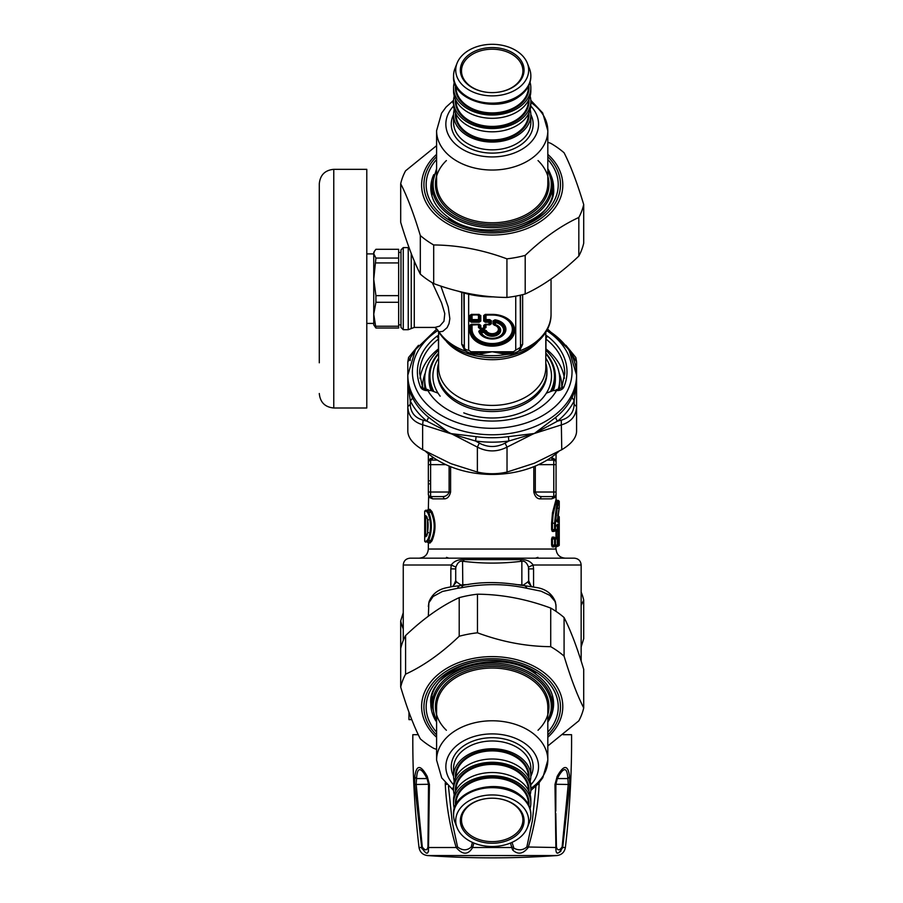 <?xml version="1.0" encoding="UTF-8"?>
<svg xmlns="http://www.w3.org/2000/svg" width="903" height="903" viewBox="0 0 903 903"><rect width="100%" height="100%" fill="white"/><g stroke="black" fill="none" stroke-linecap="round" stroke-linejoin="round"><path stroke-width="1.35" d="M408.957 712.117L408.957 719.635L409.025 712.309M409.025 719.635L411.791 719.635M472.382 842.375L471.264 846.98C467.054 850.75 462.483 850.75 457.573 846.98L452.245 822.193L448.452 786.22M473.906 843.041L472.619 847.511C468.149 855.062 462.675 855.062 456.196 847.511L457.573 846.98M510.488 843.041L511.787 847.511L472.619 847.511A4.56 0.88 -163.2 0 1 471.264 846.98M427.435 855.547A912.29 912.29 0 0 0 556.959 855.547L427.435 855.547C422.717 854.881 419.906 852.195 419.026 847.511L421.69 847.511C426.397 855.062 428.665 855.062 428.496 847.511A4.56 1.535 -176.1 0 1 427.966 846.98C426.916 850.75 425.031 850.75 422.288 846.98A4.56 1.298 -11.6 0 0 421.69 847.511L414.646 784.493L414.827 776.467C416.441 764.536 420.584 764.536 427.266 776.467L429.422 784.493L428.496 847.511L456.196 847.511C449.987 826.956 446.353 805.95 445.292 784.493L446.658 784.391M445.292 784.493L445.281 782.833M418.27 734.692L412.829 734.692C412.569 772.426 414.635 810.036 419.026 847.511M535.953 786.22L532.375 820.771L526.833 846.98C523.006 850.276 518.694 850.682 513.909 848.188L512.024 842.375M539.114 782.833L539.102 784.493C538.053 805.927 534.418 826.934 528.21 847.511C523.029 854.114 517.825 854.915 512.622 849.926L511.787 847.511A4.56 0.88 -16.8 0 0 513.141 846.98M526.833 846.98L555.898 847.511L554.973 784.493L557.14 776.467C563.811 764.536 567.964 764.536 569.567 776.467L569.759 784.493L562.704 847.511C557.998 855.062 555.729 855.062 555.898 847.511A4.56 1.535 -3.9 0 0 556.44 846.98L555.796 813.411M557.354 778.521L557.343 778.544C563.63 766.703 567.14 766.703 567.852 778.567L568.258 784.278L562.117 846.98C559.375 850.75 557.478 850.75 556.44 846.98M554.973 784.493L555.887 784.301L557.332 778.567A4.56 2.517 29.6 0 1 557.332 778.567L567.852 778.567A4.56 3.115 172.2 0 0 569.567 776.467M555.796 809.652L555.876 784.312M422.288 846.98L416.148 784.278L416.554 778.567C417.265 766.703 420.764 766.703 427.074 778.567A4.56 2.517 150.4 0 0 427.074 778.567L426.961 778.567M425.99 776.715L427.04 778.521M428.53 850.536L428.485 851.427M422.062 848.865L421.859 848.256M426.916 849.475L426.137 849.712M428.643 784.368L429.422 784.493L428.519 784.301L427.074 778.567A4.56 2.517 150.4 0 1 427.266 776.467M428.609 811.063L428.519 784.301L427.966 846.98M414.827 776.467A4.56 3.115 7.8 0 0 416.554 778.567L416.486 778.826M414.646 784.493L428.474 784.278M560.989 851.021L560.244 851.732M560.041 851.901L558.573 852.725M558.336 852.816L557.241 853.019M555.887 848.368L555.898 847.782M556.959 855.547C561.689 854.881 564.488 852.195 565.38 847.511L562.704 847.511A4.56 1.298 -168.4 0 0 562.117 846.98M569.759 784.493L555.887 784.278M557.14 776.467A4.56 2.517 29.6 0 1 557.343 778.544L555.887 784.301L555.796 811.052M539.102 784.493L537.736 784.391M565.38 847.511C569.77 810.036 571.836 772.426 571.565 734.692L563.077 734.692M461.58 587.718L457.482 588.304A6.84 4.38 85.3 0 1 460.09 585.652L463.995 585.178A6.84 3.657 82.4 0 0 461.58 587.718C483.895 583.428 505.669 583.62 526.912 588.304L541.032 591.172L549.871 595.37L554.995 601.387L555.943 604.739L556.056 611.399M428.338 616.241L428.88 602.809L433.079 596.522L442.447 591.465L457.482 588.304M558.268 537.748L558.336 536.856M557.411 520.783L557.885 521.392A0.914 0.903 -90 0 1 558.788 522.306L558.968 521.087L558.065 520.783L558.336 515.918L559.25 516.832L558.968 521.087M426.634 535.818L425.742 535.818L426.634 535.818M427.051 534.903L425.652 534.903L424.839 536.721L426.871 535.818L427.548 532.894C428.282 526.878 428.282 522.431 427.548 519.575L426.871 516.651M426.78 516.651L425.742 516.651L425.652 517.566L427.051 517.566M425.968 536.721L427.57 533.041L427.57 519.417L425.968 515.737A0.914 0.892 90 0 0 426.6 516.618L424.839 515.737L424.737 517.566L425.652 517.566L425.652 534.903L424.737 534.903L424.839 536.721M554.419 530.75L552.444 529.598L554.589 529.598L554.589 530.512A0.914 0.858 -90 0 0 555.447 529.598L555.447 523.209C556.767 509.823 558.031 502.519 559.25 501.323L558.336 500.409L559.25 501.323L559.25 507.588L557.388 520.117L556.496 520.297L557.388 520.117L557.794 522.306L556.903 521.392L557.557 521.731L559.25 507.588L557.761 515.918L559.25 516.832L559.25 545.107L558.336 546.022L559.194 545.446M456.568 581.904L460.993 585.088A13.68 5.666 83.2 0 1 460.09 585.652L452.505 586.555L456.568 581.904L455.71 580.685L455.71 568.89L455.71 580.685L453.396 585.979M464.176 585.155A6.84 3.657 82.4 0 0 463.961 585.178L463.826 585.2A13.68 4.165 85.1 0 1 462.787 584.783L462.55 561.237C459.729 560.74 457.516 562.704 455.902 567.118L455.71 568.89L450.834 568.89L451.252 565.007L455.902 567.118M556.056 606.511L555.413 601.872C552.297 594.163 546.394 589.445 537.714 587.718L524.304 585.652A6.84 4.38 94.7 0 1 526.912 588.304M527.826 581.904L528.695 580.685L531.009 585.979L527.826 581.904L523.413 585.088A13.692 5.666 96.8 0 0 524.304 585.652L520.602 585.212M427.57 519.417L428.451 519.868M427.57 533.041L428.451 532.589L427.57 533.041M559.25 531.427L559.194 529.598L558.28 530.512L558.336 531.427L559.25 531.427L559.25 537.127L558.336 537.127L558.336 531.427L556.914 531.427L556.914 530.512L558.031 530.512A0.914 0.903 -90 0 0 558.934 529.598L558.731 524.124L557.817 525.038L558.031 525.952L558.934 525.952M556.045 462.099L555.04 459.458L552.399 457.877L551.654 457.81L553.776 460.09L547.094 460.09L553.776 460.09A2.28 2.28 0 0 1 556.056 462.37L556.056 499.494L552.489 512.757L551.598 523.209L552.444 523.209L553.087 514.778L555.198 505.533L556.97 500.409L558.336 500.409C557.14 501.662 555.887 509.258 554.589 523.209L554.589 529.598L557.309 529.598L557.738 524.124L556.846 525.038L557.501 524.699L557.343 525.952L556.429 525.952L558.031 525.952L558.031 530.512L556.914 530.512A0.914 0.914 -90 0 0 556 531.427L556 537.127L558.336 537.127L559.194 538.956L559.25 537.127M460.993 585.088L462.55 584.805A13.68 4.425 84.7 0 0 463.657 585.212M520.738 585.212A13.68 4.425 95.3 0 0 521.855 584.805L521.855 561.237C524.677 560.74 526.889 562.704 528.492 567.118L528.695 583.394M523.413 585.088L515.85 584.512M528.695 580.685L528.695 568.89L533.571 568.89L533.154 565.007L528.492 567.118M427.909 539.418L428.778 540.163L427.164 542.195L426.272 541.281L427.909 539.418C431.363 530.625 431.363 521.844 427.909 513.051L426.272 511.177A0.914 0.892 -90 0 1 427.164 510.263L425.64 510.263M535.298 466.072L535.298 492.022C536.484 495.126 538.775 496.65 542.172 496.582L553.776 496.582A2.28 2.28 0 0 0 556.056 494.302L555.74 495.476M556.429 546.022A0.914 0.914 0 0 0 557.343 545.107L557.309 538.956L555.447 538.956L555.447 545.107L557.309 545.107A0.914 0.88 -90 0 1 556.429 546.022L554.589 546.022A0.914 0.858 -90 0 0 555.447 545.107L554.589 545.107L554.589 546.022L553.133 546.022L552.444 545.107L554.589 545.107L554.589 538.956L555.447 538.956A0.914 0.858 -90 0 0 554.589 538.041L554.589 538.956L552.444 538.956L553.133 538.041L556.429 538.041L554.419 537.804M555.447 523.209L552.444 523.209L552.444 529.598L551.598 529.598L552.275 531.427A0.914 0.858 -90 0 1 553.133 530.512L556.429 530.512A0.914 0.88 -90 0 0 557.309 529.598L559.194 529.598M556.44 538.956L556.654 538.041L558.031 538.041L557.343 538.956A0.914 0.914 0 0 0 556.429 538.041A0.914 0.88 -90 0 1 557.309 538.956L557.343 545.107L558.031 546.022L559.25 545.107L559.194 538.956M558.336 546.022L556.056 546.936L556.654 546.022L558.031 546.022A0.914 0.903 -90 0 0 558.934 545.107L558.031 545.107L558.031 538.956L558.934 538.956A0.914 0.903 90 0 0 558.031 538.041L556.914 538.041L556.914 531.427L555.74 531.427L555.537 529.598M428.338 453.78L428.338 494.302A2.28 2.28 0 0 0 430.618 496.582L442.233 496.582C445.63 496.65 447.922 495.126 449.107 492.022L450.597 492.022C449.446 496.684 447.233 498.964 443.96 498.862A2.28 1.727 90 0 0 442.233 496.582M428.677 461.185L428.338 462.37A2.28 2.28 0 0 1 430.618 460.09L437.312 460.09M428.665 495.476L428.338 509.36L429.918 509.36L431.916 511.549C436.025 521.336 436.025 531.133 431.916 540.92L428.778 540.163C432.176 530.874 432.176 521.584 428.778 512.294L427.164 510.263L429.027 510.263L431.047 512.294C435.223 521.584 435.223 530.874 431.047 540.163L429.027 542.195L427.424 542.195L429.918 543.109L427.424 542.195M429.027 542.195L427.966 542.195M556.056 494.325L555.921 495.081M555.119 496.142L554.544 496.447M555.119 460.53L554.397 460.18M551.598 545.107L552.444 545.107L552.444 538.956L551.598 538.956L551.598 545.107L552.275 546.936L553.133 546.022L555.018 546.022A0.914 0.88 -90 0 0 554.126 546.936L554.555 545.107M555.74 531.427A0.914 0.903 -90 0 1 556.654 530.512L556.44 529.598M555.537 545.107L555.74 546.936A0.914 0.903 -90 0 1 556.654 546.022L556.44 545.107M464.356 559.612A9.12 4.267 -81.8 0 1 462.55 561.237C482.315 563.709 502.079 563.709 521.855 561.237A9.12 4.267 -98.2 0 1 520.038 559.612L464.356 559.612C458.431 559.284 454.051 561.079 451.252 565.007L403.257 565.007L403.257 640.464M581.148 661.086L581.148 565.007L533.154 565.007C530.343 561.079 525.975 559.284 520.038 559.612M446.5 557.365L448.836 558.167M537.906 557.365L535.535 558.167M428.338 494.325L428.474 495.07M556.056 494.302L554.668 497.632L551.654 498.862L553.776 496.582L553.776 492.022L556.056 492.022M533.808 466.682L533.808 492.022C534.96 496.684 537.172 498.964 540.445 498.862A2.28 1.727 90 0 1 542.172 496.582M550.649 457.81L551.654 457.81A2.28 2.122 -90 0 0 553.776 460.09L553.776 492.022L533.808 492.022M551.598 538.956L552.275 537.127L554.126 537.127A0.914 0.88 -90 0 0 555.018 538.041M552.275 537.127A0.914 0.858 -90 0 0 553.133 538.041M554.126 537.127L554.555 538.956M554.555 529.598L554.126 531.427L555.018 530.512M555.537 538.956L556 537.127A0.914 0.914 90 0 0 556.914 538.041M556.654 538.041L555.74 537.127M581.148 565.007C580.776 560.887 578.496 558.607 574.308 558.167L410.097 558.167C405.899 558.607 403.618 560.887 403.257 565.007M430.618 460.09L432.74 457.81A2.28 2.122 -90 0 1 430.618 460.09L430.618 464.65L428.338 464.65M428.338 492.022L430.618 492.022L430.618 496.582L432.74 498.862L429.738 497.632L428.349 494.472M428.338 462.37L430.121 458.701L433.756 457.81M429.918 509.36A0.914 0.892 -90 0 1 429.027 510.263M431.916 540.92L429.918 543.109M470.486 55.557A30.702 21.706 180 0 1 503.953 50.85A30.702 21.706 180 0 1 522.905 70.908A30.702 21.706 180 0 1 492.203 92.614A30.702 21.706 180 0 1 461.501 70.908A30.702 21.706 180 0 1 470.486 55.557M469.673 54.157A31.865 22.53 0 0 0 462.765 78.708A31.865 22.53 0 0 0 492.203 92.614A31.865 22.53 0 0 0 521.641 61.472A31.865 22.53 0 0 0 469.673 54.157M466.411 51.855A36.47 25.781 0 0 0 457.065 63.176A36.47 25.781 0 0 0 492.203 95.876A36.47 25.781 0 0 0 527.329 63.176A36.47 25.781 0 0 0 466.411 51.855M454.243 109.613A38.637 27.327 0 0 0 453.566 114.737A38.637 27.327 0 0 0 477.416 139.976A38.637 27.327 0 0 0 519.518 134.062A38.637 27.327 0 0 0 530.84 114.737A38.637 27.327 0 0 0 530.151 109.613M527.329 63.176L529.429 68.504A38.637 27.327 180 0 1 530.84 75.818A38.637 27.327 180 0 1 519.518 95.142A38.637 27.327 180 0 1 477.416 101.068A38.637 27.327 180 0 1 453.566 75.818A38.637 27.327 180 0 1 454.977 68.504L457.065 63.176M454.344 82.218A38.637 27.327 0 0 0 453.566 87.704A38.637 27.327 0 0 0 477.416 112.943A38.637 27.327 0 0 0 519.518 107.017A38.637 27.327 0 0 0 530.84 87.704A38.637 27.327 0 0 0 530.05 82.218M453.566 87.704L453.566 90.977A38.637 27.327 0 0 0 477.416 116.227A38.637 27.327 0 0 0 519.518 110.301A38.637 27.327 0 0 0 530.84 90.977L530.84 87.704M454.243 96.102A38.637 27.327 0 0 0 453.566 101.215A38.637 27.327 0 0 0 477.416 126.465A38.637 27.327 0 0 0 519.518 120.539A38.637 27.327 0 0 0 530.84 101.215A38.637 27.327 0 0 0 530.151 96.102M453.566 101.215L453.566 104.5A38.637 27.327 0 0 0 477.416 129.739A38.637 27.327 0 0 0 519.518 123.813A38.637 27.327 0 0 0 530.84 104.5L530.84 101.215M470.486 835.264A30.702 21.706 0 0 1 461.501 819.913A30.702 21.706 0 0 1 492.203 798.207A30.702 21.706 0 0 1 522.905 819.913A30.702 21.706 0 0 1 503.953 839.971A30.702 21.706 0 0 1 470.486 835.264M469.673 836.663A31.865 22.53 180 0 0 521.641 829.36A31.865 22.53 180 0 0 492.203 798.207A31.865 22.53 180 0 0 462.765 812.113A31.865 22.53 180 0 0 469.673 836.663M466.411 838.966A36.47 25.781 180 0 0 527.329 827.645A36.47 25.781 180 0 0 492.203 794.945A36.47 25.781 180 0 0 457.065 827.645A36.47 25.781 180 0 0 466.411 838.966M530.151 781.208A38.637 27.327 180 0 0 530.84 776.083A38.637 27.327 180 0 0 519.518 756.77A38.637 27.327 180 0 0 477.416 750.845A38.637 27.327 180 0 0 453.566 776.083A38.637 27.327 180 0 0 454.243 781.208M457.065 827.645L454.977 822.317A38.637 27.327 0 0 1 453.566 815.003A38.637 27.327 0 0 1 477.416 789.753A38.637 27.327 0 0 1 519.518 795.678A38.637 27.327 0 0 1 530.84 815.003A38.637 27.327 0 0 1 529.429 822.317L527.329 827.645M530.05 808.614A38.637 27.327 180 0 0 530.84 803.117A38.637 27.327 180 0 0 519.518 783.804A38.637 27.327 180 0 0 477.416 777.878A38.637 27.327 180 0 0 453.566 803.117A38.637 27.327 180 0 0 454.344 808.614M530.84 803.117L530.84 799.844A38.637 27.327 180 0 0 519.518 780.519A38.637 27.327 180 0 0 477.416 774.605A38.637 27.327 180 0 0 453.566 799.844L453.566 803.117M530.151 794.719A38.637 27.327 180 0 0 530.84 789.606A38.637 27.327 180 0 0 519.518 770.282A38.637 27.327 180 0 0 477.416 764.356A38.637 27.327 180 0 0 453.566 789.606A38.637 27.327 180 0 0 454.243 794.719M530.84 789.606L530.84 786.321A38.637 27.327 180 0 0 519.518 767.008A38.637 27.327 180 0 0 477.416 761.082A38.637 27.327 180 0 0 453.566 786.321L453.566 789.606M581.148 646.932L583.71 638.703L583.71 600.1L581.148 605.394M403.257 628.951A92.693 65.535 180 0 1 400.695 620.937L403.257 612.708M581.148 592.086A92.693 65.535 180 0 1 583.71 600.1M436.589 749.366L433.688 748.339A92.693 65.535 0 0 1 426.656 743.846A92.693 65.535 0 0 1 420.313 738.88C413.777 726.057 407.23 708.799 400.695 687.081A92.693 65.535 0 0 1 405.582 674.169C423.462 665.974 441.33 653.343 459.209 636.254A92.693 65.535 0 0 1 477.461 632.8C501.887 641.864 526.302 646.492 550.717 646.672A92.693 65.535 0 0 1 564.082 656.131C570.628 677.837 577.164 695.107 583.71 707.918L583.71 669.315C577.164 647.609 570.628 630.339 564.082 617.528A92.693 65.535 180 0 0 550.717 608.069C526.302 599.005 501.887 594.377 477.461 594.197A92.693 65.535 180 0 0 459.209 597.651C441.33 605.845 423.462 618.487 405.582 635.565A92.693 65.535 180 0 0 400.695 648.478L400.695 620.937M547.816 142.279L550.717 143.306A92.693 65.535 180 0 1 557.738 147.799A92.693 65.535 180 0 1 564.082 152.765C570.628 165.588 577.164 182.846 583.71 204.552A92.693 65.535 180 0 1 578.823 217.465C560.944 225.66 543.064 238.302 525.196 255.391A92.693 65.535 180 0 1 506.933 258.845C482.518 249.77 458.103 245.153 433.688 244.961A92.693 65.535 180 0 1 420.313 235.514C413.777 213.808 407.23 196.538 400.695 183.715A92.693 65.535 180 0 1 405.582 170.802L436.589 145.654M432.198 188.953A61.404 43.423 0 0 0 431.239 192.971M400.695 183.715L400.695 222.33C407.23 244.036 413.777 261.294 420.313 274.117A92.693 65.535 0 0 0 433.688 283.576C458.103 292.64 482.518 297.268 506.933 297.448A92.693 65.535 0 0 0 525.196 293.994C543.064 285.799 560.944 273.157 578.823 256.08A92.693 65.535 0 0 0 583.71 243.167L583.71 204.552M525.196 255.391L525.196 293.994M506.933 297.448L506.933 258.845M578.823 256.08L578.823 217.465M433.688 244.961L433.688 283.576M420.313 274.117L420.313 235.514M545.796 363.175A54.733 38.705 180 0 1 546.936 371.031A54.733 38.705 180 0 1 505.748 408.528A54.733 38.705 180 0 1 444.163 389.588A54.733 38.705 180 0 1 437.458 371.031A54.733 38.705 180 0 1 438.598 363.175M518.92 350.68A4.56 0.734 -133.9 0 1 519.383 350.974L511.978 353.987L506.448 354.439L492.203 351.752L477.958 354.439L472.416 353.987L465.022 350.974L461.749 344.359A4.56 3.228 180 0 1 463.882 346.56L464.165 347.497A4.56 3.228 0 0 0 468.657 350.161L468.657 294.22M436.973 329.223L439.016 331.864L434.953 327.428L414.263 327.428L414.263 260.956M471.659 353.084A4.56 2.02 -85.2 0 1 472.416 353.987M476.852 353.05A4.56 1.716 -93.1 0 1 477.958 354.439A58.842 41.606 180 0 0 506.448 354.439A4.56 1.716 -86.9 0 1 507.554 353.05L492.203 351.752L474.109 353.084M512.735 353.084A4.56 2.02 -94.8 0 0 511.978 353.987M513.491 353.017L507.554 353.05M465.474 350.68A4.56 0.734 -46.1 0 0 465.022 350.974A58.842 41.606 180 0 1 439.016 331.864L442.809 331.345L447.109 327.631L448.994 323.692L449.841 318.68L448.238 306.975L440.856 286.07M520.523 295.146L520.523 346.56A4.56 3.228 180 0 1 522.645 344.359L519.383 350.974A58.842 41.606 180 0 0 551.044 314.063C551.53 338.546 522.905 358.231 492.203 357.678L492.203 357.678C466.061 356.933 447.662 347.463 436.996 329.268L434.941 327.428L439.716 326.107L443.971 321.231L444.773 313.555L441.556 302.866L432.311 282.763M464.165 293.057L464.345 348.592L463.882 292.978M520.23 295.213L520.523 346.56L520.049 348.614L520.23 347.497L515.737 350.161L513.491 351.752L513.491 353.084C516.922 352.847 519.112 351.346 520.06 348.592M493.693 296.861A75.491 53.379 180 0 1 458.148 291.138M403.257 329.708L403.257 247.603L408.235 247.603L408.235 329.708L403.257 329.708L400.977 327.428L400.977 249.883L403.257 247.603M494.991 319.797L494.867 320.43A13.071 9.244 180 0 1 505.206 330.43A13.071 9.244 180 0 1 492.203 338.727A13.071 9.244 180 0 1 479.403 331.367L480.317 332.406L481.243 331.536L481.243 332.507A1.366 0.926 -22.2 0 1 480.317 332.406A12.371 8.748 180 0 0 492.203 338.727A12.371 8.748 180 0 0 504.45 331.209A12.371 8.748 180 0 0 495.634 321.57L494.404 322.236A1.366 0.971 -0 0 0 495.363 322.518A11.412 8.071 180 0 1 500.262 335.972A11.412 8.071 180 0 1 481.243 332.507L484.313 332.507A1.366 0.903 -29.6 0 0 485.204 331.965L484.313 331.536L484.313 332.507A8.499 6.016 180 0 0 498.219 334.516A8.499 6.016 180 0 0 495.363 324.685L495.634 321.57L494.867 320.43L493.704 321.107A0.914 0.643 0 0 0 493.049 320.915L493.049 324.064A0.914 0.643 180 0 1 493.704 324.256L494.359 324.899A37.531 14.392 44.4 0 1 495.002 325.035L495.363 324.685A1.366 0.971 0 0 1 494.404 324.403A1.366 1.038 102.9 0 0 495.002 325.035A7.54 5.328 180 0 1 497.53 333.749A7.54 5.328 180 0 1 485.204 331.965A37.531 36.73 108.4 0 1 485.712 331.017L484.798 329.9L480.351 329.9L479.403 331.367A0.914 0.632 -16.4 0 0 478.771 331.277A13.726 9.696 180 0 0 493.14 338.975A13.726 9.696 180 0 0 505.883 329.956A13.726 9.696 180 0 0 494.991 319.797L493.049 320.915M479.177 314.786L480.791 315.519A1.366 0.971 180 0 1 479.82 315.237L471.355 314.379L469.741 315.519A1.366 0.971 -0 0 0 470.711 315.237L472.055 314.786A0.914 0.745 -90 0 0 471.411 315.237L470.711 315.237L470.711 320.779L471.355 321.231L479.177 321.231L479.177 322.202L480.791 321.062A1.366 0.971 180 0 1 479.82 320.779L479.177 321.231L478.477 320.238L479.121 319.786L479.82 320.779L479.82 315.237L479.121 315.237A0.914 0.745 90 0 0 478.477 314.786L472.055 315.045L478.477 314.786M471.355 322.202L469.741 321.062A1.366 0.971 0 0 0 470.711 320.779L471.411 319.786L472.055 320.238L471.355 322.202L479.177 322.202M485.306 314.379L492.203 314.379L492.203 315.045L486.006 315.045L486.006 320.238L485.306 321.231L489.031 321.231L489.731 320.238L489.731 319.594L486.006 319.594A0.914 0.643 180 0 0 485.362 319.786L485.362 315.237A0.914 0.643 180 0 1 486.006 315.045L486.006 314.786A0.914 0.745 -90 0 0 485.362 315.237L492.203 314.786L485.306 314.379L483.692 315.519A1.366 0.971 0 0 0 484.663 315.237L485.306 322.202L483.692 321.062A1.366 0.971 0 0 0 484.663 320.779L485.362 319.786L490.701 320.926A0.914 0.643 180 0 1 491.345 320.734L491.345 323.782A0.914 0.643 180 0 0 490.701 323.963L489.031 324.651A1.366 1.117 -90 0 0 490.002 323.963L490.002 321.919L489.031 321.231L489.031 324.256L485.306 324.256L483.692 325.396A1.366 0.971 0 0 0 484.663 325.103L485.306 324.256M485.306 322.202L489.031 322.202A1.366 0.971 180 0 0 490.002 321.919L490.701 320.926L490.701 323.963L490.002 323.963A1.366 0.971 0 0 1 489.031 324.256L486.006 324.651A0.914 0.745 -90 0 0 485.362 325.103A0.914 0.643 180 0 1 486.006 324.922L486.006 327.552A0.914 0.643 180 0 0 485.362 327.744L480.091 328.692L478.477 327.552A0.914 0.643 0 0 1 479.121 327.744L479.121 325.103L479.82 325.103L479.82 327.744A1.366 0.971 -0 0 0 480.791 328.026L480.091 328.421L479.121 327.744L479.82 327.744A1.366 1.117 90 0 0 480.791 328.421L483.692 328.421A1.366 1.117 -90 0 0 484.663 327.744A1.366 0.971 180 0 1 483.692 328.026L483.692 325.396M479.82 325.103A1.366 0.971 0 0 0 480.791 325.396L479.177 324.256L479.82 325.103M492.203 314.379A22.462 15.882 180 0 1 514.665 330.261A22.462 15.882 180 0 1 492.203 346.142A22.462 15.882 180 0 1 469.741 330.261L469.741 325.396A1.366 0.971 0 0 0 470.711 325.103L479.177 324.651M469.741 325.396L471.355 324.256L478.477 324.651L472.055 324.922L472.055 329.302A0.914 0.643 0 0 0 471.411 329.482L470.711 329.979A21.491 15.204 180 0 0 492.203 345.183A21.491 15.204 180 0 0 513.694 329.979A21.491 15.204 180 0 0 492.203 314.786L492.203 314.786A20.792 14.708 180 0 1 512.994 329.482A20.792 14.708 180 0 1 492.203 344.19A20.792 14.708 180 0 1 471.411 329.482L471.411 325.103L470.711 325.103L470.711 329.979A1.366 0.971 0 0 1 469.741 330.261M470.903 353.017L470.903 351.752L468.657 350.161M486.006 327.552L484.392 328.692L480.791 328.026L480.791 325.396M486.006 324.651L489.731 324.922L486.006 324.651M478.477 327.552L478.477 324.922A0.914 0.643 0 0 1 479.121 325.103A0.914 0.745 90 0 0 478.477 324.651M472.055 324.651A0.914 0.745 -90 0 0 471.411 325.103A0.914 0.643 180 0 1 472.055 324.922L472.055 324.651M493.049 324.064L494.359 324.899A6.84 4.831 180 0 1 497.034 332.902A6.84 4.831 180 0 1 485.712 331.017A0.914 0.61 -25.2 0 1 486.322 330.679L484.798 329.9M432.345 391.01A63.176 44.676 180 0 1 429.027 376.709A63.176 44.676 180 0 1 438.598 353.062M545.796 353.062A63.176 44.676 180 0 1 555.379 376.709A63.176 44.676 180 0 1 552.049 391.01M433.948 391.62A62.262 44.033 180 0 1 438.598 353.66M545.796 353.66A62.262 44.033 180 0 1 550.446 391.62M553.347 390.525A63.176 44.676 0 0 0 555.379 379.294L555.379 376.709M429.027 376.709L429.027 379.294A63.176 44.676 0 0 0 431.058 390.525M558.031 389.87A67.511 47.735 0 0 0 559.713 379.294A67.511 47.735 0 0 0 545.796 350.262M438.598 350.262A67.511 47.735 0 0 0 424.692 379.294A67.511 47.735 0 0 0 426.374 389.87M559.318 389.622A67.511 47.735 0 0 0 559.713 384.452L559.713 379.294M424.692 379.294L424.692 384.452A67.511 47.735 0 0 0 425.087 389.622M375.919 295.642L375.919 302.279L373.74 314.255L375.919 328.015L373.74 324.866L373.74 252.445L374.485 251.169L373.74 253.687L375.919 258.066L373.74 279.287L375.919 295.642L398.652 295.642L398.652 249.296L375.919 249.296L374.485 251.169M375.919 328.015L398.652 328.015L398.652 295.642M398.652 302.279L375.919 302.279M375.919 326.231L398.652 326.231M375.919 258.066L398.652 258.066M398.652 262.931L375.919 262.931M319.29 362.803L319.29 183.806L319.29 362.803M333.771 169.324L366.787 169.324L366.787 407.998L333.771 407.998L333.771 169.324C324.978 170.182 320.147 175.001 319.29 183.806M366.787 253.901L373.74 253.901L373.74 279.287M373.74 314.255L373.74 323.409L366.787 323.409M546.349 393.155L553.2 390.581L556.53 390.581L555.932 389.915L561.722 387.861A69.565 49.191 0 0 0 561.768 386.371A69.565 49.191 0 0 0 559.104 372.905M438.057 393.155L431.205 390.581L427.864 390.581A69.565 49.191 0 0 0 458.848 415.041A69.565 49.191 0 0 0 556.53 390.581L557.275 389.915M425.302 372.905A69.565 49.191 0 0 0 422.638 386.371A69.565 49.191 0 0 0 422.672 387.85L428.474 389.915L427.13 390.581A6.84 4.842 180 0 1 420.572 387.139A74.802 52.893 180 0 1 436.747 336.367A6.84 4.842 180 0 1 438.598 335.352M479.324 443.113L475.554 441.014A86.665 61.28 0 0 0 508.852 441.014L532.759 433.925A114.839 7.416 -17.4 0 1 534.395 433.474A138.317 84.701 140.8 0 0 532.759 434.151L507.023 447.109L507.023 472.055C497.147 474.289 487.259 474.289 477.371 472.055L477.371 447.109L479.324 443.113C487.902 447.617 496.492 447.617 505.082 443.113L507.023 447.109C497.147 452.155 487.259 452.155 477.371 447.109L426.871 421.137L423.135 420.177L422.638 424.76C413.134 421.893 408.19 415.843 407.817 406.61L410.255 404.409C410.662 412.569 414.951 417.829 423.135 420.177M410.255 404.409L410.222 400.74A86.665 61.28 0 0 0 426.871 421.137L428.586 417.276L450.01 433.474L422.638 424.76L422.638 449.717C413.145 444.028 408.201 437.978 407.817 431.555L407.817 361.911L417.389 346.786M576.588 431.555C576.204 437.978 571.26 444.028 561.768 449.717L561.271 420.177C569.443 417.829 573.744 412.569 574.15 404.409L576.588 406.61L576.588 431.555M576.588 406.61C576.204 415.843 571.26 421.893 561.768 424.76L534.395 433.474L555.819 417.276A84.385 59.666 0 0 0 572.028 397.422C575.155 390.965 576.667 385.762 576.588 381.8L576.588 406.61M425.527 451.342A84.385 59.666 0 0 0 451.748 467.133A84.385 59.666 0 0 0 558.878 451.342M507.023 472.055L534.395 463.216L561.768 449.717M422.638 449.717L450.01 463.216A146.207 89.532 -140.8 0 0 451.737 463.916L477.371 472.055M565.899 345.296L575.843 357.509L576.588 361.911L567.016 346.786M475.994 436.634L450.01 433.474L475.554 441.014A4.56 0.621 97.9 0 0 475.994 436.634A84.385 59.666 0 0 0 508.412 436.634L508.852 441.014L505.082 443.113M532.759 434.151L532.826 433.677A77.929 9.922 -2.6 0 0 534.395 433.474L557.535 421.137A4.56 2.427 50.9 0 1 555.819 417.276M532.826 433.677L508.412 436.634M561.271 420.177L557.535 421.137A86.665 61.28 0 0 0 574.184 400.74L574.15 404.409M574.15 358.525L574.173 360.286M410.222 360.568L410.255 358.525M545.796 348.806A4.56 3.228 180 0 1 545.965 348.93A4.56 2.393 -52 0 1 545.796 350.048M420.019 378.38A72.522 51.279 180 0 1 438.429 348.93A4.56 2.393 -128 0 0 438.598 350.048M576.588 381.687L576.588 361.911L576.588 381.8L574.184 400.74L572.028 397.422M412.378 397.422A4.56 3.048 154.1 0 1 410.222 400.74L407.817 381.8C407.727 385.762 409.251 390.965 412.378 397.422A84.385 59.666 0 0 0 428.586 417.276M407.817 381.687L407.817 406.61M583.71 707.918A92.693 65.535 0 0 1 578.823 720.831L547.816 745.98M552.444 701.845A61.404 43.423 180 0 0 553.167 698.662M431.239 698.662A61.404 43.423 180 0 0 431.95 701.845M459.209 636.254L459.209 597.651M477.461 594.197L477.461 632.8M405.582 635.565L405.582 674.169M400.695 687.081L400.695 648.478M550.717 646.672L550.717 608.069M564.082 617.528L564.082 656.131M512.622 849.926A4.56 2.032 -50.8 0 0 513.909 848.188M416.554 778.567L427.074 778.567L428.519 784.301M427.57 532.736L427.57 519.722M557.794 522.306L558.788 522.306M463.961 585.178L463.961 585.178C481.288 581.701 500.397 581.735 521.279 585.279M424.737 534.903L424.737 517.566M425.968 515.737L424.839 515.737M557.738 524.124L558.731 524.124M462.787 584.783L468.567 584.512M426.272 511.177L424.692 511.177L424.692 541.281L425.606 542.195M426.272 541.281L424.692 541.281M556.056 464.65L538.504 464.65M450.834 586.792L450.834 568.89M533.571 586.792L533.571 568.89M445.89 464.65L430.618 464.65L430.618 492.022L449.107 492.022L449.107 466.072M427.909 513.051L431.916 511.549M551.654 498.862L540.445 498.862M552.275 546.936L554.126 546.936M552.275 531.427L554.126 531.427M551.598 523.209L551.598 529.598M555.74 546.936L556.056 549.035L428.338 549.035C427.796 554.577 424.76 557.625 419.218 558.167M443.96 498.862L432.74 498.862M450.597 466.682L450.597 492.022M530.817 100.335L542.692 112.943L547.816 130.709L547.816 183.444A55.614 39.326 180 0 1 531.528 211.257A55.614 39.326 180 0 1 470.914 219.779A55.614 39.326 180 0 1 436.589 183.444L436.589 130.709A55.614 39.326 0 0 0 470.914 167.044A55.614 39.326 0 0 0 531.528 158.522A55.614 39.326 0 0 0 547.816 130.709A55.614 39.326 0 0 0 530.84 102.434M446.375 160.565A56.776 40.138 0 0 0 455.259 214.756A56.776 40.138 0 0 0 532.341 212.656A56.776 40.138 0 0 0 538.019 160.565M547.816 170.148A59.09 41.786 180 0 1 533.978 213.808A59.09 41.786 180 0 1 460.564 219.553A59.09 41.786 180 0 1 436.589 170.148M453.566 102.434A55.614 39.326 0 0 0 452.877 102.908M436.589 168.556L431.95 185.092A60.253 42.599 0 0 0 469.142 224.441A60.253 42.599 0 0 0 534.802 215.207A60.253 42.599 0 0 0 552.444 185.092A60.253 42.599 0 0 0 547.816 168.703M530.783 106.001A46.346 32.768 180 0 1 524.97 147.336A46.346 32.768 180 0 1 462.833 149.514A46.346 32.768 180 0 1 453.622 106.001M453.566 114.557A40.962 28.964 0 0 0 492.203 153.115A40.962 28.964 0 0 0 530.84 114.557M530.84 114.737L530.84 122.526A38.637 27.327 180 0 1 519.518 141.839A38.637 27.327 180 0 1 477.416 147.765A38.637 27.327 180 0 1 453.566 122.526L453.566 114.737M530.84 76.236A38.637 27.327 180 0 1 530.84 76.642A38.637 27.327 180 0 1 519.518 95.966A38.637 27.327 180 0 1 477.416 101.881A38.637 27.327 180 0 1 453.566 76.642A38.637 27.327 180 0 1 453.566 76.236M459.255 90.097A37.486 26.503 0 0 0 492.203 103.969A37.486 26.503 0 0 0 518.706 96.203M528.402 86.327L528.402 87.298A36.21 25.6 180 0 1 517.803 105.391A36.21 25.6 180 0 1 478.342 110.945A36.21 25.6 180 0 1 455.992 87.298L455.992 86.327M455.552 85.435A36.786 26.006 0 0 0 476.649 111.272A36.786 26.006 0 0 0 518.209 106.091A36.786 26.006 0 0 0 528.842 85.435M528.402 100.526L528.402 100.809A36.21 25.6 180 0 1 517.803 118.914A36.21 25.6 180 0 1 478.342 124.467A36.21 25.6 180 0 1 455.992 100.809L455.992 100.526M455.496 99.511A36.786 26.006 0 0 0 477.01 124.907A36.786 26.006 0 0 0 518.209 119.614A36.786 26.006 0 0 0 528.91 99.511M528.402 114.038L528.402 114.331A36.21 25.6 180 0 1 517.803 132.436A36.21 25.6 180 0 1 478.342 137.978A36.21 25.6 180 0 1 455.992 114.331L455.992 114.038M455.496 113.033A36.786 26.006 0 0 0 477.01 138.43A36.786 26.006 0 0 0 518.209 133.136A36.786 26.006 0 0 0 528.91 113.033M436.589 760.112L436.589 707.376A55.614 39.326 0 0 1 470.914 671.042A55.614 39.326 0 0 1 531.528 679.564A55.614 39.326 0 0 1 547.816 707.376L547.816 760.112A55.614 39.326 180 0 0 531.528 732.299A55.614 39.326 180 0 0 470.914 723.777A55.614 39.326 180 0 0 436.589 760.112L441.714 777.889L453.577 790.497M538.019 730.256A56.776 40.138 180 0 0 532.341 678.164A56.776 40.138 180 0 0 455.259 676.076A56.776 40.138 180 0 0 446.375 730.256M436.589 720.673A59.09 41.786 0 0 1 460.564 671.268A59.09 41.786 0 0 1 533.978 677.013A59.09 41.786 0 0 1 547.816 720.673M452.877 787.913A55.614 39.326 180 0 0 453.566 788.398M530.84 788.398A55.614 39.326 180 0 0 547.816 760.112L542.838 777.641L538.323 783.748L530.817 790.497M547.816 722.118A60.253 42.599 180 0 0 552.444 705.74A60.253 42.599 180 0 0 534.802 675.613A60.253 42.599 180 0 0 469.142 666.38A60.253 42.599 180 0 0 431.95 705.74L436.589 722.276M453.622 784.82A46.346 32.768 0 0 1 462.833 741.318A46.346 32.768 0 0 1 524.97 743.496A46.346 32.768 0 0 1 530.783 784.82M530.84 776.264A40.962 28.964 180 0 0 492.203 737.706A40.962 28.964 180 0 0 453.566 776.264M453.566 776.083L453.566 768.306A38.637 27.327 0 0 1 477.416 743.056A38.637 27.327 0 0 1 519.518 748.982A38.637 27.327 0 0 1 530.84 768.306L530.84 776.083M453.566 814.596A38.637 27.327 0 0 1 453.566 814.179A38.637 27.327 0 0 1 477.416 788.94A38.637 27.327 0 0 1 519.518 794.866A38.637 27.327 0 0 1 530.84 814.179A38.637 27.327 0 0 1 530.84 814.596M518.706 794.617A37.486 26.503 180 0 0 459.255 800.724M455.992 804.505L455.992 803.535A36.21 25.6 0 0 1 478.342 779.876A36.21 25.6 0 0 1 517.803 785.429A36.21 25.6 0 0 1 528.402 803.535L528.402 804.505M528.842 805.397A36.786 26.006 180 0 0 518.209 784.73A36.786 26.006 180 0 0 476.649 779.549A36.786 26.006 180 0 0 455.552 805.397M455.992 790.306L455.992 790.012A36.21 25.6 0 0 1 478.342 766.365A36.21 25.6 0 0 1 517.803 771.907A36.21 25.6 0 0 1 528.402 790.012L528.402 790.306M528.91 791.31A36.786 26.006 180 0 0 518.209 771.207A36.786 26.006 180 0 0 477.01 765.913A36.786 26.006 180 0 0 455.496 791.31M455.992 776.783L455.992 776.501A36.21 25.6 0 0 1 478.342 752.842A36.21 25.6 0 0 1 517.803 758.396A36.21 25.6 0 0 1 528.402 776.501L528.402 776.783M528.91 777.788A36.786 26.006 180 0 0 518.209 757.696A36.786 26.006 180 0 0 477.01 752.391A36.786 26.006 180 0 0 455.496 777.788M547.816 156.671A68.278 48.277 180 0 1 537.725 220.659A68.278 48.277 180 0 1 446.68 220.659A68.278 48.277 180 0 1 436.589 156.671M436.589 154.368A70.592 49.913 0 0 0 444.355 221.822A70.592 49.913 0 0 0 540.05 221.822A70.592 49.913 0 0 0 547.816 154.368M436.589 159.492A66.043 46.696 0 0 0 445.506 217.702A66.043 46.696 0 0 0 533.594 221.066A66.043 46.696 0 0 0 547.816 159.492M550.627 174.595A61.404 43.423 180 0 1 553.607 187.959C557.444 222.815 483.5 245.39 448.181 217.194C436.691 208.717 430.9 198.965 430.799 187.959A61.404 43.423 180 0 1 433.779 174.595M553.607 187.959A61.404 43.423 180 0 1 515.703 228.075A61.404 43.423 180 0 1 448.78 218.661M545.796 332.18L545.796 367.521A53.593 37.903 180 0 1 492.203 405.413A53.593 37.903 180 0 1 438.598 367.521L438.598 332.18M537.59 341.944A53.593 37.903 180 0 1 446.804 341.944M522.645 294.649L522.645 344.359M461.749 292.346L461.749 344.359M414.263 327.428L411.249 328.568L411.249 253.472M494.404 324.403L493.704 321.107L493.704 324.256A43.558 21.774 54.7 0 1 494.404 324.403M481.243 331.536L484.313 331.536A43.558 43.558 116.2 0 1 484.798 330.543L480.351 330.543L481.243 331.536M513.491 351.752L470.903 351.752M515.737 296.139L515.737 350.161M471.355 324.256L479.177 324.256M483.692 321.062L483.692 315.519M469.741 321.062L469.741 315.519M479.177 314.379L471.355 314.379M480.791 315.519L480.791 321.062M484.663 327.744L484.663 325.103L485.362 325.103L485.362 327.744L484.663 327.744M471.411 319.786L471.411 315.237A0.914 0.643 180 0 1 472.055 315.045L472.055 320.238L478.477 320.238L478.477 319.594L472.055 319.594A0.914 0.643 180 0 0 471.411 319.786M479.121 315.237L479.121 319.786A0.914 0.643 0 0 0 478.477 319.594L478.477 315.045A0.914 0.643 0 0 1 479.121 315.237M484.392 328.692L480.091 328.692M491.345 323.782L489.731 324.922M489.731 319.594L491.345 320.734M472.055 329.302A20.148 14.245 180 0 0 492.203 343.546A20.148 14.245 180 0 0 512.351 329.302A20.148 14.245 180 0 0 492.203 315.045M480.351 329.9L478.771 331.277M486.322 330.679A6.186 4.38 180 0 0 496.582 332.394A6.186 4.38 180 0 0 494.155 325.148M437.458 371.031L437.458 372.837A54.733 38.705 0 0 0 444.163 391.394A54.733 38.705 0 0 0 505.748 410.346A54.733 38.705 0 0 0 546.936 372.837L546.936 371.031M463.77 412.863A59.293 41.933 0 0 0 532.894 406.564A59.293 41.933 0 0 0 545.796 358.13M438.598 358.13A59.293 41.933 0 0 0 440.156 396.169M545.796 338.941A4.56 3.228 180 0 1 545.965 339.065L545.965 348.93A72.522 51.279 180 0 1 564.386 378.38M420.572 387.139A2.28 1.546 156.9 0 1 422.672 387.861L419.669 373.481A72.522 51.279 180 0 1 438.429 339.065L438.429 348.93A4.56 3.228 180 0 1 438.598 348.806M407.817 381.8L407.817 375.095A84.385 59.666 0 0 0 492.203 434.772A84.385 59.666 0 0 0 576.588 375.095A84.385 59.666 0 0 0 547.139 329.798M436.747 336.367A2.28 1.196 -128 0 1 438.429 339.065A4.56 3.228 180 0 1 438.598 338.941M545.796 335.352A6.84 4.842 180 0 1 547.658 336.367A2.28 1.196 -52 0 0 545.965 339.065A72.522 51.279 180 0 1 564.725 373.481L561.722 387.861A2.28 1.546 23.1 0 1 563.822 387.139A6.84 4.842 180 0 1 557.275 390.581M422.762 388.29A4.56 3.228 0 0 0 427.13 390.581L427.13 389.915M547.658 336.367A74.802 52.893 180 0 1 563.822 387.139M437.707 330.622A79.825 56.449 0 0 0 460.406 423.642A79.825 56.449 0 0 0 572.028 371.867A79.825 56.449 0 0 0 546.699 330.622M436.589 734.974A68.278 48.277 0 0 1 446.68 670.985A68.278 48.277 0 0 1 537.725 670.985A68.278 48.277 0 0 1 547.816 734.974M547.816 737.266A70.592 49.913 180 0 0 540.05 669.823A70.592 49.913 180 0 0 444.355 669.823A70.592 49.913 180 0 0 436.589 737.266M547.816 732.152A66.043 46.696 180 0 0 538.899 673.943A66.043 46.696 180 0 0 450.8 670.579A66.043 46.696 180 0 0 436.589 732.152M435.822 720.887A61.404 43.423 0 0 1 430.799 703.685C426.961 668.818 500.905 646.255 536.224 674.451C547.703 682.928 553.505 692.669 553.607 703.685A61.404 43.423 0 0 1 548.584 720.887M430.799 703.685A61.404 43.423 0 0 1 492.203 660.262A61.404 43.423 0 0 1 535.626 672.983M430.618 481.626L429.704 480.712M429.704 483.929L430.618 483.015M559.217 507.723L558.336 508.389M428.338 606.511L428.981 601.872C432.108 594.163 438.011 589.445 446.68 587.706L453.295 586.386M531.009 585.979L531.901 586.555L531.099 586.386M556.429 530.512A0.914 0.914 0 0 0 557.343 529.598L557.343 525.952M424.692 511.177L425.606 510.263M554.419 546.259L555.018 546.022M556.056 499.494L556.97 500.409M428.338 509.36L427.424 510.263M428.338 543.109L428.338 549.035M556.056 453.78L556.056 462.37M556.056 549.035C556.598 554.577 559.646 557.625 565.188 558.167M552.444 196.03L552.444 185.092L547.816 168.556M431.95 196.03L431.95 185.092M453.577 100.335L446.071 107.073L441.567 113.191L436.589 130.709M453.566 75.818L453.566 76.642C451.884 100.447 497.214 113.722 519.372 96.328C526.844 90.898 530.659 84.34 530.84 76.642L530.84 75.818M547.816 722.276L552.444 705.74L552.444 695.615M431.95 695.615L431.95 705.74M530.84 815.003L530.84 814.179C530.659 806.481 526.844 799.923 519.372 794.493C497.214 777.111 451.884 790.385 453.566 814.179L453.566 815.003M551.044 279.016L551.044 314.063M411.249 328.568L408.235 329.708M409.07 247.682L408.235 247.603M464.345 348.592C465.293 351.357 467.483 352.847 470.903 353.084L474.256 353.084M510.139 353.084L513.491 353.084M400.977 252.445L398.652 252.445M400.977 324.866L398.652 324.866M333.771 407.998C324.978 407.14 320.147 402.309 319.29 393.505M418.495 345.296L408.562 357.509L407.817 361.911M576.588 381.8L576.588 375.095L568.89 349.563L547.545 328.974M407.817 375.095L415.504 349.574L436.838 328.985"/></g></svg>
